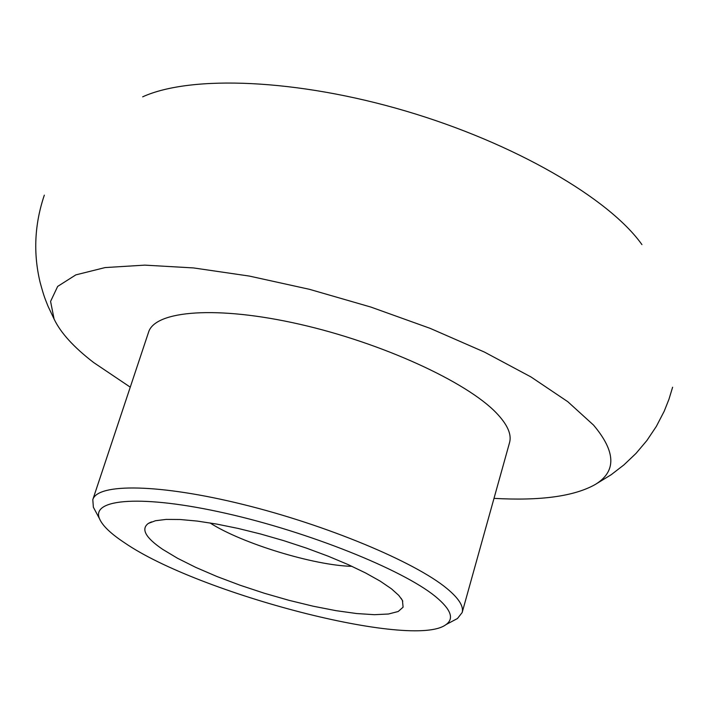 <?xml version="1.0" encoding="UTF-8"?>
<svg xmlns="http://www.w3.org/2000/svg" width="713" height="713" viewBox="0 0 713 713"><rect width="100%" height="100%" fill="white"/><g stroke="black" fill="none" stroke-linecap="round" stroke-linejoin="round"><path stroke-width="1.07" d="M641.923 244.586C609.169 198.41 514.43 143.108 405.67 111.023C296.911 78.885 191.004 74.847 142.671 96.825M130.265 387.159L93.626 362.525C73.787 347.258 60.614 332.775 54.099 319.076L50.578 301.412L57.664 286.412L75.836 274.879L105.078 267.58L144.757 265.129L193.508 267.928L249.292 276.065L309.424 289.309L370.796 307.045L430.171 328.363L484.457 352.088L530.989 376.954L567.762 401.677L593.519 425.082C616.014 451.748 616.585 471.56 595.212 484.51C574.179 496.355 540.445 500.972 494.002 498.369M95.506 511.23L93.358 507.193L92.806 499.653L148.562 332.205C155.024 310.387 217.322 305.476 299.487 324.201C381.544 342.766 466.516 381.74 496.319 412.916C507.424 424.502 511.836 434.386 509.563 442.577L462.149 612.565L457.47 618.519L453.432 620.658M92.806 499.653C97.503 483.04 159.409 483.744 243.151 504.474C326.777 525.071 414.823 561.897 446.846 588.457C458.771 598.314 463.869 606.353 462.149 612.565M435.295 596.389C450.955 609.276 454.502 618.688 445.946 624.633C413.29 649.677 198.606 593.786 124.543 542.762C110.782 533.689 102.44 525.668 99.499 518.707C90.622 498.494 142.796 494.519 225.869 513.333C308.756 531.951 402.506 569.625 435.295 596.389M162.671 549.349C145.488 537.647 140.719 529.001 148.384 523.395L155.47 520.731L166.138 519.412L180.157 519.51L197.162 521.069L216.654 524.064L238.053 528.422L260.646 534.01L283.712 540.65L306.474 548.128L328.167 556.193L348.096 564.571L365.609 572.976L380.207 581.148L391.473 588.831L398.781 595.4L402.426 600.408L403.103 607.182L398.202 611.504L388.46 614.018L374.405 614.686L356.678 613.545L336.01 610.667L313.185 606.21L289.032 600.337L264.38 593.261L240.085 585.23L216.975 576.523L195.861 567.432L177.519 558.261L162.671 549.349M210.014 522.932C241.68 543.377 314.273 565.578 351.955 566.327M54.099 319.076L47.985 306.135C45.115 298.676 44.464 298.284 40.071 282.188C33.137 253.133 34.554 224.114 44.331 195.139M595.212 484.51L611.184 474.724L623.928 464.894L636.023 453.388L646.905 440.5L656.352 426.383L664.204 411.232L668.919 399.378L672.617 387.221M445.946 624.633L457.47 618.519M151.45 521.907L148.384 523.395M401.08 598.225L402.792 601.184M99.499 518.707L93.358 507.193"/></g></svg>
